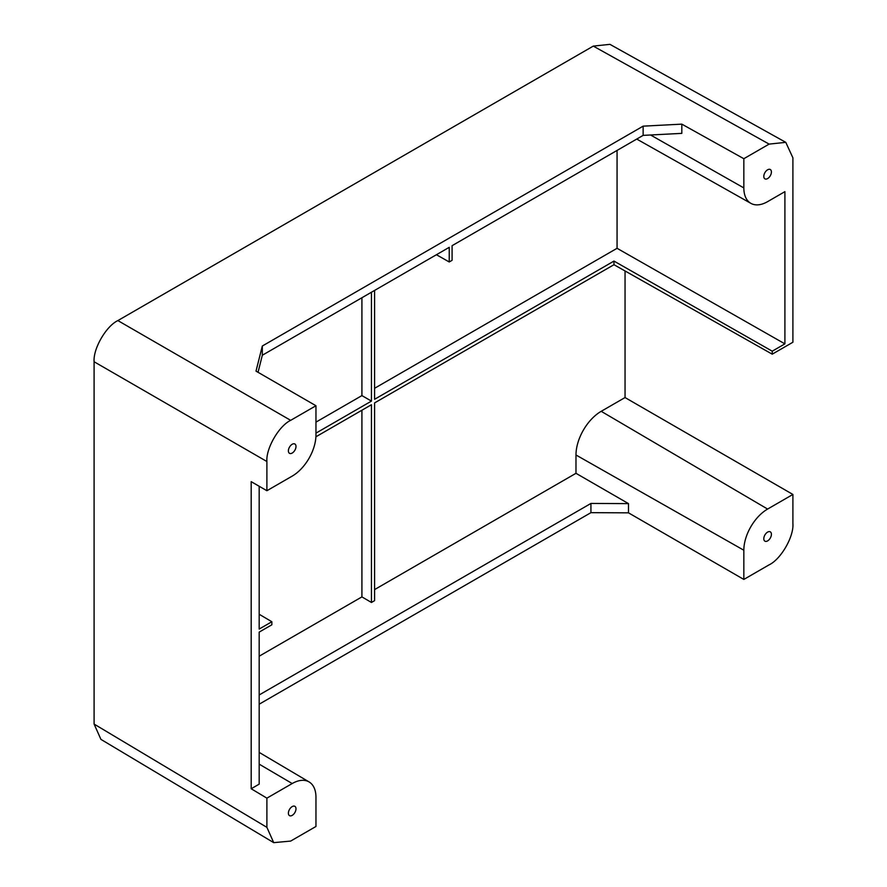 <?xml version="1.0" encoding="UTF-8"?>
<svg xmlns="http://www.w3.org/2000/svg" width="887" height="887" viewBox="0 0 887 887"><rect width="100%" height="100%" fill="white"/><g stroke="black" fill="none" stroke-linecap="round" stroke-linejoin="round"><path stroke-width="1.33" d="M259.181 614.27L271.865 621.743L259.181 629.06L259.181 486.264M371.442 292.244L371.442 401.101L315.96 433.133M371.442 401.101L361.918 395.602L315.96 422.134M617.064 150.435L617.064 248.305L784.906 343.868L772.233 351.185L772.233 354.179L792.9 342.238L792.9 157.831L785.793 142.352L769.129 144.104L743.838 158.706L681.815 124.136L643.13 126.154L262.319 346.019L256.01 371.132L315.96 405.736L290.67 420.338C278.906 425.904 265.834 448.545 266.898 461.517L266.898 490.722L251.187 481.652L251.187 788.754L259.181 784.141L259.181 632.109L271.865 624.792L271.865 621.743M315.905 436.792L371.442 404.727L371.442 602.473L361.918 596.896L259.181 656.203M643.13 126.154L643.13 135.378L452.093 245.677L452.093 260.312L449.232 261.975L449.232 247.329L262.319 355.243L262.319 346.019M643.13 135.378L681.815 133.372L681.815 124.136M259.181 694.964L590.93 503.439L590.93 512.664L628.495 512.841L743.838 579.433L769.129 564.831C780.893 559.276 793.965 536.635 792.9 523.663L792.9 494.458L767.61 509.06A33.617 19.414 120 0 0 743.838 550.228L743.838 579.433M374.58 589.589L575.985 473.303L628.495 503.616L590.93 503.439M371.442 602.473L374.58 600.654L374.58 402.92L613.97 264.703L772.233 354.179M258.039 372.296L262.319 355.243M784.906 343.868L784.906 191.647L767.61 201.637A33.617 19.414 120 0 1 750.901 203.367L636.744 139.071M617.064 248.305L374.58 388.295M361.918 297.744L361.918 395.602M361.918 410.226L361.918 596.896M743.838 550.228L575.985 454.998A35.668 20.589 -60 0 1 601.209 411.313L625.047 397.553L625.047 270.967M575.985 454.998L575.985 473.303M292.189 806.593A5.377 3.104 120 0 0 288.674 811.339A5.377 3.104 120 0 0 289.506 815.641A5.377 3.104 120 0 0 294.883 812.536A5.377 3.104 120 0 0 294.883 806.327A5.377 3.104 120 0 0 292.189 806.593M292.189 444.276A5.377 3.104 120 0 0 288.674 449.022A5.377 3.104 120 0 0 289.506 453.324A5.377 3.104 120 0 0 294.883 450.219A5.377 3.104 120 0 0 294.883 444.01A5.377 3.104 120 0 0 292.189 444.276M767.61 169.794A5.377 3.104 120 0 0 764.095 174.539A5.377 3.104 120 0 0 764.916 178.852A5.377 3.104 120 0 0 770.293 175.748A5.377 3.104 120 0 0 770.293 169.528A5.377 3.104 120 0 0 767.61 169.794M767.61 532.111A5.377 3.104 120 0 0 764.095 536.857A5.377 3.104 120 0 0 764.916 541.17A5.377 3.104 120 0 0 770.293 538.065A5.377 3.104 120 0 0 770.293 531.845A5.377 3.104 120 0 0 767.61 532.111M266.898 798.145L266.898 827.349L273.717 842.65L290.67 841.076L315.96 826.473L315.96 797.258A33.617 19.414 120 0 0 309.097 781.935A33.617 19.414 120 0 0 292.189 783.543L266.898 798.145L251.187 788.754M266.898 461.517L94.1 361.752L94.1 724.069L266.898 827.349M94.1 361.752C93.035 348.779 106.107 326.139 117.871 320.584L290.67 420.338M769.129 144.104L593.292 46.102L117.871 320.584M593.292 46.102L609.946 44.35L785.793 142.352M273.717 842.65L100.918 739.37L94.1 724.069M625.047 397.553L792.9 494.458M259.181 704.2L590.93 512.664M743.838 158.706L743.838 187.911A33.617 19.414 120 0 0 750.901 203.367M628.495 503.616L628.495 512.841M266.898 490.722L292.189 476.119A33.617 19.414 120 0 0 315.96 434.94L315.96 405.736M772.233 351.185L613.97 261.077L374.58 399.294L374.58 290.437M436.415 254.724L449.232 261.975M613.97 261.077L613.97 264.703M292.189 783.543L259.181 764.15M650.57 135.001L743.838 187.911M601.209 411.313L767.61 509.06M309.097 781.935L259.181 752.398"/></g></svg>
